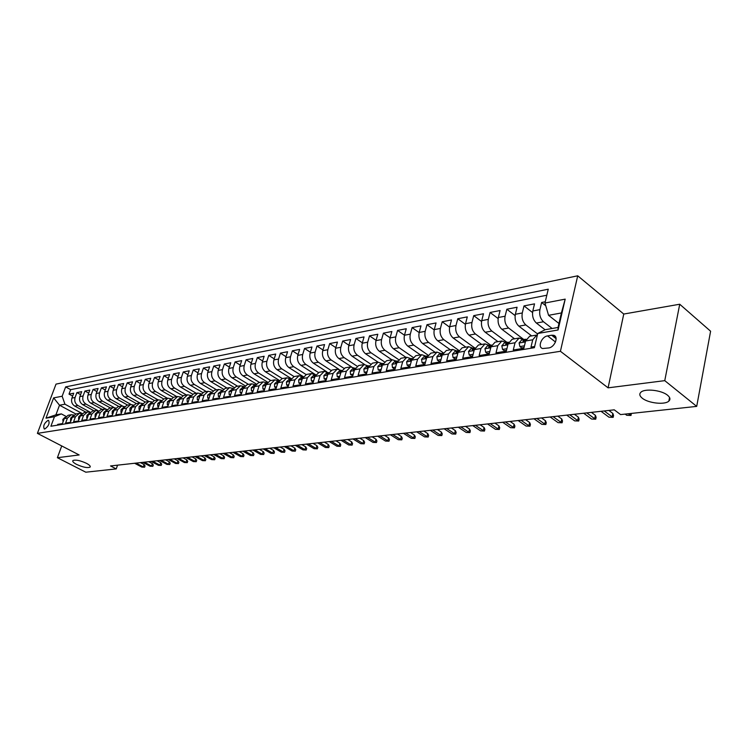 <?xml version="1.0" encoding="UTF-8"?>
<svg xmlns="http://www.w3.org/2000/svg" width="748" height="748" viewBox="0 0 748 748"><rect width="100%" height="100%" fill="white"/><g stroke="black" fill="none" stroke-linecap="round" stroke-linejoin="round"><path stroke-width="1.12" d="M86.385 463.283C89.489 464.947 90.714 466.228 90.069 467.126C87.46 468.173 82.981 467.276 76.642 464.424C73.51 462.76 72.266 461.469 72.902 460.562C75.511 459.506 80.008 460.413 86.385 463.283M667.562 395.243C670.189 397.45 670.629 399.404 668.852 401.106C664.888 405.089 648.273 403.228 642.28 398.207C639.568 395.991 639.091 394.009 640.868 392.27C644.692 388.277 661.606 390.119 667.562 395.243M44.777 429.006C48.629 426.229 49.882 423.349 48.555 420.367L48.031 420.348C44.197 423.134 42.945 426.014 44.272 428.987L44.777 429.006M577.718 275.806L56.016 384.117L37.4 433.363L560.42 351.289L577.718 275.806L623.757 314.048L608.087 387.838L664.757 380.648L679.726 304.23L623.757 314.048M679.726 304.23L710.6 331.224L696.706 406.388L664.757 380.648M57.428 425.173L57.727 424.368L62.43 423.602L64.272 418.637L67.442 418.104L71.294 414.729L73.772 415.009M67.442 418.104L65.59 423.088L70.377 422.302L72.229 417.291L75.445 416.748L79.316 413.354L81.841 413.653M75.445 416.748L73.594 421.779L78.465 420.984L80.317 415.935L83.598 415.383L87.479 411.952L90.05 412.279M83.598 415.383L81.738 420.451L86.693 419.637L88.554 414.551L91.882 413.99L95.781 410.53L98.399 410.876L85.945 404.07C83.131 402.134 82.187 399.441 83.103 395.982L84.926 391.036L88.694 393.111M91.882 413.99L90.022 419.095L95.071 418.272L96.931 413.139L100.326 412.569L104.234 409.081L106.899 409.446M100.326 412.569L98.456 417.721L103.589 416.879L105.459 411.699L108.909 411.12L112.836 407.613L115.557 407.997M108.909 411.12L107.048 416.318L112.275 415.467L114.145 410.241L117.66 409.652L121.587 406.108L124.364 406.529M117.66 409.652L115.79 414.888L121.111 414.018L122.981 408.754L126.562 408.146L130.507 404.584L133.34 405.023M126.562 408.146L124.692 413.438L130.105 412.55L131.985 407.239L135.631 406.622L139.586 403.032L142.475 403.499M135.631 406.622L133.752 411.961L139.278 411.054L141.148 405.697L144.869 405.07L148.833 401.442L151.779 401.947M144.869 405.07L142.99 410.446L148.609 409.53L150.488 404.126L154.275 403.481L158.258 399.834L161.259 400.367M154.275 403.481L152.396 408.913L158.127 407.978L160.007 402.518L163.868 401.872L167.851 398.188L170.927 398.759M163.868 401.872L161.979 407.351L167.823 406.398L169.703 400.891L173.639 400.227L177.641 396.515L180.773 397.123M173.639 400.227L171.75 405.753L177.706 404.78L179.595 399.226L183.597 398.553L187.608 394.804L190.805 395.458M183.597 398.553L181.708 404.126L187.776 403.135L189.665 397.525L193.751 396.842L197.771 393.065L201.044 393.757M193.751 396.842L191.862 402.471L198.052 401.461L199.94 395.795L204.111 395.094L208.14 391.288L211.478 392.027M204.111 395.094L202.222 400.778L208.533 399.75L210.422 394.037L214.667 393.317L218.706 389.484L222.128 390.269M214.667 393.317L212.778 399.058L219.211 398.001L221.109 392.233L225.438 391.503L229.496 387.632L232.983 388.474M225.438 391.503L223.549 397.3L230.122 396.225L232.011 390.4L236.433 389.652L240.491 385.753L244.063 386.651M236.433 389.652L234.545 395.505L241.249 394.411L243.137 388.53L247.653 387.773L251.721 383.827L255.377 384.781M247.653 387.773L245.755 393.672L252.6 392.56L254.488 386.613L259.098 385.837L263.174 381.863L266.924 382.883M259.098 385.837L257.209 391.802L264.194 390.662L266.082 384.668L270.785 383.874L274.871 379.862L278.714 380.947M270.785 383.874L268.897 389.895L276.031 388.726L277.919 382.677L282.725 381.863L286.811 377.815L290.757 378.974M282.725 381.863L280.837 387.95L288.12 386.753L290.009 380.639L294.918 379.816L299.013 375.73L303.052 376.955L301.351 377.254L298.658 379.881L298.873 383.032L301.107 382.658M294.918 379.816L293.029 385.959L300.472 384.743L302.36 378.563L307.372 377.721L311.467 373.598L315.534 374.851M307.372 377.721L305.493 383.92L313.094 382.677L314.973 376.44L320.097 375.571L324.202 371.41L328.279 372.691M320.097 375.571L318.218 381.845L325.988 380.573L327.867 374.271L333.103 373.383L337.217 369.185L341.294 370.475M333.103 373.383L331.233 379.722L339.181 378.423L341.051 372.046L346.399 371.148L350.513 366.913L354.608 368.222M346.399 371.148L344.529 377.544L352.663 376.225L354.524 369.783L360.003 368.858L364.117 364.575L368.222 365.912M360.003 368.858L358.133 375.328L366.445 373.972L368.306 367.464L373.906 366.52L378.021 362.2L382.135 363.556M373.906 366.52L372.055 373.056L380.554 371.663L382.406 365.089L388.147 364.126L392.251 359.76L396.375 361.134M388.147 364.126L386.286 370.728L394.991 369.306L396.842 362.658L402.704 361.667L406.819 357.264L410.942 358.666M402.704 361.667L400.863 368.353L409.773 366.894L411.606 360.171L417.618 359.162L421.722 354.711L425.855 356.142M417.618 359.162L415.776 365.912L424.901 364.426L426.725 357.628L432.877 356.59L436.982 352.102L441.124 353.552M432.877 356.59L431.054 363.425L440.394 361.901L442.218 355.019L448.51 353.963L452.615 349.428L456.757 350.896M448.51 353.963L446.696 360.873L456.271 359.311L458.075 352.355L464.527 351.261L468.622 346.679L472.773 348.185M464.527 351.261L462.722 358.255L472.53 356.646L474.335 349.615L480.945 348.503L485.031 343.874L489.183 345.398M480.945 348.503L479.15 355.571L489.211 353.926L490.997 346.81L497.775 345.67L501.852 340.995L506.003 342.547M497.775 345.67L495.999 352.822L506.312 351.139L508.079 343.94L515.035 342.762L519.093 338.04L523.245 339.62M515.035 342.762L513.268 349.999L523.843 348.278L525.601 340.985L529.649 336.235L537.391 334.964M545.264 301.771L541.627 302.473L545.769 305.754M545.068 329.765L536.381 323.043C533.193 320.013 532.006 315.993 532.81 310.981L534.53 303.856L524.011 305.895L532.557 312.552M531.641 335.889L518.906 326.184C515.718 323.201 514.54 319.228 515.353 314.282L517.083 307.232L506.835 309.223L515.12 315.591M514.587 338.816L501.861 329.251C498.682 326.306 497.504 322.388 498.336 317.498L500.075 310.532L490.08 312.468L498.131 318.564M497.953 341.658L485.237 332.243C482.058 329.344 480.889 325.474 481.731 320.63L483.489 313.749L473.727 315.647L481.553 321.481M481.712 344.445L469.015 335.16C465.845 332.299 464.676 328.475 465.527 323.697L467.294 316.89L457.767 318.732L465.387 324.342M465.854 347.156L453.176 338.012C450.006 335.188 448.856 331.411 449.707 326.689L451.493 319.957L442.19 321.762L449.604 327.147M450.371 349.812L437.711 340.789C434.551 338.012 433.41 334.281 434.27 329.606L436.056 322.949L426.977 324.707L434.195 329.896M435.243 352.401L422.611 343.51C419.46 340.761 418.319 337.077 419.189 332.458L420.984 325.866L412.111 327.587L419.151 332.579M420.46 354.926L407.856 346.156C404.705 343.454 403.574 339.816 404.453 335.244L406.267 328.727L397.59 330.41L404.462 335.216M406.014 357.404L393.429 348.755C390.297 346.081 389.175 342.491 390.054 337.965L391.868 331.514L383.397 333.159L390.101 337.806M391.896 359.825L379.339 351.289C376.216 348.652 375.094 345.099 375.982 340.621L377.805 334.244L369.521 335.852L376.066 340.331M378.086 362.191L365.557 353.767C362.443 351.167 361.331 347.652 362.219 343.22L364.052 336.909L355.945 338.479L362.341 342.818M364.622 364.528L352.084 356.188C348.979 353.626 347.867 350.148 348.764 345.763L350.606 339.517L342.678 341.051L348.923 345.239M351.523 366.875L338.9 358.563C335.805 356.029 334.702 352.589 335.609 348.25L337.442 342.07L329.69 343.575L335.796 347.624M338.825 369.241L326.006 360.882C322.912 358.376 321.818 354.982 322.725 350.69L324.567 344.566L316.974 346.034L322.949 349.961M326.717 371.765L313.375 363.154C310.298 360.686 309.214 357.32 310.121 353.075L311.972 347.007L304.539 348.446L310.373 352.243M315.703 374.767L301.023 365.379C297.956 362.939 296.872 359.61 297.788 355.403L299.639 349.4L292.356 350.812L298.069 354.487M303.258 376.637L288.924 367.558C285.867 365.136 284.792 361.854 285.708 357.684L287.559 351.738L280.435 353.121L286.017 356.693M291.084 378.479L277.078 369.68C274.03 367.305 272.964 364.042 273.88 359.919L275.731 354.038L268.756 355.384L274.217 358.844M279.182 380.311L265.465 371.775C262.436 369.419 261.37 366.193 262.296 362.107L264.147 356.282L257.312 357.609L262.66 360.966M267.532 382.106L254.096 373.822C251.076 371.494 250.019 368.306 250.935 364.257L252.796 358.479L246.092 359.779L251.328 363.042M256.134 383.892L242.95 375.823C239.94 373.523 238.893 370.363 239.818 366.361L241.669 360.639L235.106 361.91L240.23 365.08M244.979 385.65L232.03 377.787C229.028 375.515 227.99 372.392 228.916 368.418L230.767 362.752L224.335 364.005L229.356 367.072M234.059 387.38L221.324 379.713C218.332 377.459 217.303 374.374 218.22 370.438L220.08 364.828L213.769 366.053L218.687 369.035M223.362 389.091L210.824 381.602C207.841 379.376 206.813 376.319 207.738 372.42L209.599 366.857L203.409 368.053L208.225 370.961M212.89 390.783L200.529 383.453C197.556 381.256 196.537 378.226 197.463 374.365L199.323 368.848L193.246 370.026L197.968 372.85M202.624 392.448L190.422 385.276C187.468 383.098 186.458 380.096 187.383 376.272L189.235 370.802L183.279 371.962L187.907 374.711M192.573 394.103L180.511 387.053C177.575 384.902 176.565 381.929 177.491 378.142L179.342 372.728L173.499 373.86L178.043 376.534M182.727 395.729L170.787 388.801C167.861 386.669 166.86 383.733 167.786 379.975L169.637 374.608L163.896 375.72L168.356 378.329M173.078 397.338L161.25 390.521C158.333 388.408 157.332 385.501 158.258 381.779L160.109 376.45L154.481 377.544L158.847 380.087M163.625 398.927L151.881 392.204C148.974 390.119 147.982 387.23 148.908 383.546L150.759 378.264L145.224 379.339L149.516 381.817M154.359 400.498L142.681 393.859C139.792 391.793 138.801 388.932 139.726 385.276L141.578 380.049L136.145 381.097L140.353 383.509M145.28 402.05L133.649 395.486C130.769 393.439 129.787 390.606 130.713 386.978L132.555 381.798L127.225 382.826L131.358 385.183M136.36 403.583L124.776 397.076C121.915 395.056 120.942 392.251 121.859 388.651L123.701 383.509L118.465 384.528L122.522 386.819M127.599 405.079L116.071 398.647C113.21 396.646 112.247 393.859 113.172 390.297L115.005 385.201L109.863 386.192L113.836 388.436M118.997 406.557L107.506 400.189C104.664 398.207 103.701 395.449 104.627 391.915L106.459 386.856L101.401 387.838L105.309 390.026M110.536 408.006L99.101 401.704C96.268 399.741 95.314 397.001 96.23 393.495L98.063 388.483L93.098 389.446L96.931 391.578M102.224 409.427L90.835 403.191C88.012 401.246 87.067 398.534 87.984 395.056L89.807 390.082L84.926 391.036M94.052 410.83L82.71 404.649C79.905 402.723 78.961 400.04 79.877 396.59L81.7 391.653L76.904 392.588L80.606 394.626M696.706 406.388L620.578 414.588L614.267 409.829L110.526 465.948L116.23 468.912L117.548 465.172M551.65 335.216L547.564 335.899C541.543 336.619 537.345 347.306 542.637 348.521L548.677 347.951C554.754 347.296 559.008 336.488 553.67 335.3L551.65 335.216L556.138 338.685M61.345 413.896L54.464 416.72L50.901 426.229L534.371 347.698L537.737 333.486L545.189 329.7L558.045 327.465L561.402 312.954L548.574 315.319L544.965 303.034L548.247 289.205L65.637 386.894L62.14 396.244L64.954 404.21L59.513 405.21L55.913 414.841L61.345 413.896L65.88 416.309M54.464 416.72L45.983 418.179L53.641 397.88L62.14 396.244M544.965 303.034L565.198 299.135L558.064 329.99L537.737 333.486M90.162 412.167L77.904 405.51C75.099 403.602 74.164 400.928 75.081 397.497L76.904 392.588M86.02 412.204L74.725 406.08L77.904 405.51M106.094 409.165L94.117 402.592C91.293 400.648 90.349 397.927 91.265 394.439L93.098 389.446M114.22 407.604L102.448 401.096C99.606 399.123 98.652 396.384 99.568 392.868L101.401 387.838M122.588 406.061L110.91 399.572C108.067 397.581 107.104 394.813 108.021 391.269L109.863 386.192M131.162 404.528L119.53 398.02C116.669 396.01 115.706 393.224 116.632 389.643L118.465 384.528M139.932 402.985L128.31 396.449C125.44 394.411 124.458 391.597 125.383 387.988L127.225 382.826M148.899 401.433L137.239 394.841C134.359 392.784 133.378 389.942 134.303 386.305L136.145 381.097M158.043 399.871L146.337 393.205C143.438 391.129 142.457 388.259 143.382 384.584L145.224 379.339M167.356 398.273L155.603 391.531C152.695 389.437 151.704 386.538 152.629 382.836L154.481 377.544M176.837 396.646L165.046 389.839C162.12 387.716 161.119 384.799 162.045 381.059L163.896 375.72M186.495 395L174.658 388.109C171.722 385.968 170.722 383.013 171.647 379.245L173.499 373.86M196.341 393.308L184.457 386.342C181.512 384.182 180.502 381.2 181.427 377.394L183.279 371.962M206.373 391.597L194.443 384.547C191.479 382.359 190.469 379.348 191.394 375.515L193.246 370.026M216.602 389.839L204.615 382.714C201.651 380.508 200.623 377.469 201.549 373.589L203.409 368.053M227.018 388.053L214.994 380.854C212.011 378.619 210.983 375.543 211.908 371.634L213.769 366.053M237.649 386.239L225.578 378.946C222.586 376.683 221.548 373.589 222.474 369.634L224.335 364.005M248.486 384.379L236.368 377.011C233.367 374.72 232.329 371.588 233.245 367.605L235.106 361.91M259.537 382.49L247.382 375.029C244.362 372.71 243.315 369.549 244.241 365.52L246.092 359.779M270.813 380.554L258.621 373.009C255.592 370.662 254.535 367.464 255.451 363.406L257.312 357.609M282.323 378.591L270.084 370.943C267.045 368.577 265.979 365.342 266.896 361.237L268.756 355.384M294.067 376.571L281.781 368.839C278.733 366.445 277.667 363.173 278.583 359.031L280.435 353.121M306.072 374.533L293.73 366.688C290.673 364.267 289.598 360.957 290.505 356.777L292.356 350.812M318.368 372.476L305.932 364.491C302.865 362.041 301.781 358.703 302.688 354.477L304.539 348.446M330.953 370.391L318.396 362.247C315.31 359.769 314.225 356.394 315.132 352.121L316.974 346.034M343.837 368.278L331.13 359.966C328.035 357.441 326.941 354.028 327.848 349.718L329.69 343.575M357.03 366.137L344.136 357.619C341.041 355.076 339.938 351.625 340.836 347.268L342.678 341.051M370.531 363.977L357.441 355.225C354.328 352.645 353.215 349.157 354.113 344.753L355.945 338.479M384.369 361.789L371.036 352.785C367.913 350.167 366.801 346.642 367.689 342.191L369.521 335.852M398.534 359.564L384.94 350.279C381.807 347.633 380.685 344.061 381.574 339.564L383.397 333.159M413.055 357.32L399.161 347.726C396.019 345.043 394.897 341.425 395.776 336.881L397.59 330.41M427.931 355.038L413.709 345.109C410.568 342.388 409.427 338.732 410.306 334.132L412.111 327.587M443.19 352.738L428.604 342.425C425.453 339.667 424.312 335.964 425.173 331.327L426.977 324.707M458.833 350.41L443.854 339.686C440.694 336.89 439.544 333.141 440.404 328.447L442.19 321.762M474.653 347.895L459.459 336.881C456.299 334.038 455.139 330.251 455.99 325.502L457.767 318.732M490.632 345.155L475.457 334.001C472.278 331.121 471.118 327.287 471.96 322.481L473.727 315.647M507.032 342.369L491.838 331.055C488.659 328.138 487.49 324.249 488.322 319.387L490.08 312.468M523.834 339.527L508.631 328.035C505.442 325.071 504.264 321.135 505.096 316.217L506.835 309.223M537.625 333.973L525.844 324.931C522.656 321.93 521.468 317.947 522.291 312.963L524.011 305.895M552.136 328.494L543.497 321.762C540.308 318.713 539.112 314.674 539.916 309.635L541.627 302.473M546.825 295.217L70.667 389.661L69.012 394.121L72.65 396.103M74.725 406.08C71.93 404.182 70.995 401.517 71.911 398.095L73.725 393.205L69.012 394.121M534.652 346.511L530.986 347.109L532.735 339.788L536.784 335.011M558.962 323.482L548.574 315.319M61.729 445.939L57.381 457.711L85.786 472.194L116.23 468.912M57.381 457.711L79.157 454.952L37.4 433.363M608.087 387.838L560.42 351.289M75.791 413.962L59.513 405.21L53.641 397.88M82.074 413.457L64.954 404.21M519.093 338.04L512.146 339.227L508.079 343.94M501.852 340.995L495.073 342.154L490.997 346.81M485.031 343.874L478.421 345.006L474.335 349.615M468.622 346.679L462.171 347.783L458.075 352.355M452.615 349.428L446.313 350.503L442.218 355.019M436.982 352.102L430.839 353.149L426.725 357.628M421.722 354.711L415.72 355.739L411.606 360.171M406.819 357.264L400.956 358.273L396.842 362.658M392.251 359.76L386.52 360.742L382.406 365.089M378.021 362.2L372.42 363.154L368.306 367.464M364.117 364.575L358.638 365.52L354.524 369.783M350.513 366.913L345.155 367.829L341.051 372.046M337.217 369.185L331.972 370.082L327.867 374.271M324.202 371.41L319.078 372.289L314.973 376.44M311.467 373.598L306.456 374.458L302.36 378.563M299.013 375.73L294.104 376.571L290.009 380.639M286.811 377.815L282.005 378.638L277.919 382.677M274.871 379.862L270.159 380.667L266.082 384.668M263.174 381.863L258.565 382.658L254.488 386.613L254.021 386.342L254.348 387.081M251.721 383.827L247.195 384.603L243.137 388.53M240.491 385.753L236.069 386.51L232.011 390.4M229.496 387.632L225.157 388.38L221.109 392.233M218.706 389.484L214.461 390.204L210.422 394.037M208.14 391.288L203.97 392.008L199.94 395.795M197.771 393.065L193.685 393.766L189.665 397.525M187.608 394.804L183.597 395.496L179.595 399.226M177.641 396.515L173.704 397.188L169.703 400.891M167.851 398.188L163.99 398.852L160.007 402.518M158.258 399.834L154.462 400.479L150.488 404.126M148.833 401.442L145.112 402.078L141.148 405.697M139.586 403.032L135.93 403.658L131.985 407.239M130.507 404.584L126.917 405.201L122.981 408.754M121.587 406.108L118.062 406.716L114.145 410.241M112.836 407.613L109.376 408.202L105.459 411.699M104.234 409.081L100.83 409.67L96.931 413.139M95.781 410.53L92.443 411.101L88.554 414.551M87.479 411.952L84.197 412.513L80.317 415.935M79.316 413.354L76.09 413.906L72.229 417.291M70.667 389.661L65.637 386.894M71.294 414.729L68.124 415.271L64.272 418.637M558.045 327.465L558.064 329.99M561.402 312.954L565.198 299.135M45.983 418.179L55.913 414.841M631.359 413.429L631.003 415.458L626.74 415.299L625.15 414.093M630.284 413.541L629.994 414.953L628.404 413.747M631.003 415.458L626.74 415.299M524.432 345.819L519.888 346.576L519.093 342.911L521.758 339.873L525.087 339.312L522.955 340.995L523.207 341.873L526.125 339.405M519.888 346.576L521.683 347.914L524.021 347.53M526.171 339.302L525.087 339.312M604.225 410.942L612.126 416.86L612.846 413.429L613.556 415.449L613.164 417.356L608.956 417.197L601.046 411.297M612.846 413.429L608.853 410.428M613.164 417.356L608.956 417.197M506.901 348.718L502.563 349.428L501.815 345.8L504.489 342.799L507.742 342.257L505.601 343.921L505.835 344.791L508.565 342.472M502.563 349.428L504.348 350.747L506.49 350.401M508.668 342.238L507.742 342.257M586.778 412.887L594.688 418.721L595.408 415.327L596.137 417.328L595.735 419.207L591.593 419.048L583.674 413.233M595.408 415.327L591.416 412.372M595.735 419.207L591.593 419.048M489.809 351.532L485.658 352.214L484.966 348.633L487.649 345.66L490.819 345.118L488.668 346.773L488.893 347.633L491.436 345.473M485.658 352.214L487.444 353.514L489.388 353.196M491.604 345.099L490.819 345.118M569.742 414.785L577.652 420.544L578.391 417.188L579.13 419.151L578.728 421.012L574.632 420.862L566.713 415.121M578.391 417.188L574.389 414.27M578.728 421.012L574.632 420.862M473.138 354.281L469.174 354.935L468.538 351.392L471.221 348.446L474.307 347.923L472.156 349.559L472.371 350.41L474.718 348.428M469.174 354.935L470.959 356.216L472.717 355.926M474.961 347.895L474.307 347.923M553.099 416.645L561.019 422.321L561.757 419.002L562.515 420.946L562.103 422.788L558.064 422.629L550.145 416.973M561.757 419.002L557.765 416.122M562.103 422.788L558.064 422.629M456.878 356.964L453.092 357.591L452.493 354.075L455.186 351.167L458.197 350.653L456.046 352.271L456.243 353.121L458.402 351.326M453.092 357.591L454.877 358.853L456.448 358.591M458.72 350.625L458.197 350.653M536.84 418.45L544.759 424.051L545.507 420.769L546.283 422.695L545.862 424.509L541.87 424.359L533.96 418.777M545.507 420.769L541.515 417.936M545.862 424.509L541.87 424.359M441.002 359.582L437.393 360.181L436.841 356.703L439.534 353.823L442.479 353.318L440.329 354.926L440.507 355.768L442.479 354.187M437.393 360.181L439.17 361.424L440.581 361.191M520.963 420.226L528.873 425.752L529.631 422.508L530.416 424.397L529.995 426.201L526.05 426.051L518.14 420.535M529.631 422.508L525.629 419.703M529.995 426.201L526.05 426.051M425.519 362.144L422.068 362.705L421.554 359.264L424.247 356.413L427.127 355.926L424.967 357.516L425.144 358.348L426.912 357.02M422.068 362.705L423.845 363.939L425.088 363.734M505.433 421.956L513.334 427.407L514.1 424.2L514.895 426.07L514.474 427.847L510.575 427.706L502.675 422.265M514.1 424.2L510.108 421.433M514.474 427.847L510.575 427.706M410.39 364.631L407.099 365.174L406.622 361.77L409.324 358.947L412.129 358.47L409.979 360.04L410.138 360.873L411.709 359.825M407.099 365.174L408.866 366.389L409.96 366.211M490.249 423.649L498.149 429.034L498.916 425.855L499.729 427.706L499.299 429.464L495.457 429.315L487.556 423.948M498.916 425.855L494.933 423.125M499.299 429.464L495.457 429.315M395.617 367.072L392.476 367.586L392.036 364.22L394.738 361.415L397.478 360.947L395.327 362.518L395.477 363.332L396.889 362.481M392.476 367.586L394.243 368.783L395.178 368.633M475.401 425.294L483.292 430.614L484.068 427.473L484.891 429.296L484.461 431.044L480.655 430.895L472.764 425.593M484.068 427.473L480.085 424.78M484.461 431.044L480.655 430.895M381.181 369.456L378.189 369.951L377.787 366.604L380.489 363.837L383.098 363.388L381.013 364.931L381.153 365.744L382.714 364.641M378.189 369.951L380.741 370.989M460.88 426.921L468.762 432.166L469.538 429.062L470.37 430.867L469.94 432.587L466.182 432.447L458.3 427.202M469.538 429.062L465.555 426.397M469.94 432.587L466.182 432.447M367.072 371.784L364.22 372.252L363.855 368.942L366.557 366.193L368.998 365.781L367.025 367.287L367.146 368.1L368.296 367.52M364.22 372.252L366.642 373.299M446.668 428.501L454.541 433.69L455.326 430.605L456.158 432.391L455.728 434.102L452.016 433.962L444.144 428.782M455.326 430.605L451.353 427.978M455.728 434.102L452.016 433.962M353.29 374.056L350.569 374.505L350.232 371.223L352.934 368.502L355.216 368.119M350.569 374.505L352.85 375.561M355.207 368.138L353.346 369.596L353.458 370.4L354.487 369.923M432.765 430.053L440.619 435.177L441.404 432.129L442.255 433.887L441.816 435.579L438.141 435.439L430.287 430.324M441.404 432.129L437.44 429.53M441.816 435.579L438.141 435.439M339.807 376.281L337.217 376.702L336.918 373.458L339.611 370.765L341.743 370.4M337.217 376.702L339.368 377.768M341.724 370.438L339.975 371.85L340.078 372.644L340.985 372.27M419.151 431.568L426.996 436.626L427.781 433.616L428.641 435.355L428.202 437.028L424.565 436.888L416.73 431.839M427.781 433.616L423.817 431.044M428.202 437.028L424.565 436.888M326.624 378.451L324.155 378.862L323.884 375.646L326.577 372.971L328.559 372.635M324.155 378.862L326.184 379.928M328.531 372.691L326.885 374.056L326.979 374.841L327.783 374.552M405.818 433.055L413.644 438.057L414.439 435.065L415.299 436.785L414.86 438.45L411.278 438.309L403.443 433.316M414.439 435.065L410.484 432.531M414.86 438.45L411.278 438.309M313.73 380.582L311.374 380.966L311.14 377.787L313.823 375.141L315.665 374.823M311.374 380.966L313.281 382.041M315.619 374.898L314.085 376.216L314.169 377.001L314.871 376.768M392.765 434.504L400.573 439.45L401.377 436.495L402.246 438.197L401.798 439.833L398.254 439.702L390.437 434.766M401.377 436.495L397.431 433.99M401.798 439.833L398.254 439.702M298.873 383.032L300.668 384.107M302.987 377.067L301.556 378.329L301.64 379.105L302.239 378.937M379.975 435.934L387.773 440.815L388.577 437.889L389.446 439.572L389.007 441.198L385.491 441.058L377.703 436.187M388.577 437.889L384.631 435.411M389.007 441.198L385.491 441.058M288.756 384.696L286.634 385.052L286.447 381.929L289.13 379.329L290.701 379.058M290.626 379.199L289.298 380.395L289.878 381.05M367.446 437.328L375.225 442.161L376.029 439.254L376.908 440.927L376.468 442.536L372.99 442.395L365.22 437.571M376.029 439.254L372.102 436.804M376.468 442.536L372.99 442.395M286.634 385.052L288.326 386.099M276.666 386.697L274.647 387.025L274.488 383.93L277.171 381.358L278.611 381.106M278.508 381.284L277.293 382.415L277.789 383.107M355.169 438.693L362.93 443.471L363.734 440.6L364.622 442.246L364.173 443.835L360.742 443.704L352.981 438.936M363.734 440.6L359.816 438.178M364.173 443.835L360.742 443.704M274.647 387.025L276.255 388.016M264.829 388.642L262.913 388.96L262.782 385.893L265.456 383.341L266.774 383.116M266.653 383.331L265.54 384.397L265.942 385.117M343.136 440.039L350.877 444.761L351.682 441.909L352.579 443.545L352.13 445.125L348.736 444.985L340.995 440.273M351.682 441.909L347.773 439.515M352.13 445.125L348.736 444.985M262.913 388.96L264.437 389.895M253.235 390.559L251.421 390.858L251.309 387.819L253.983 385.285L255.18 385.08M255.031 385.342L254.021 386.342M331.336 441.348L339.059 446.023L339.873 443.199L340.761 444.817L340.312 446.378L336.955 446.247L329.242 441.582M339.873 443.199L335.964 440.834M340.312 446.378L336.955 446.247M251.421 390.858L252.861 391.737M241.885 392.429L240.155 392.719L240.071 389.699L242.735 387.193L243.829 387.006M243.642 387.324L242.735 388.249L242.988 388.997M319.77 442.638L327.474 447.257L328.279 444.462L329.185 446.06L328.737 447.613L325.408 447.482L317.713 442.863M328.279 444.462L324.389 442.124M328.737 447.613L325.408 447.482M240.155 392.719L241.529 393.541M230.758 394.271L229.122 394.533L229.056 391.55L232.703 388.895M232.488 389.269L231.861 390.858M308.428 443.901L316.105 448.473L316.918 445.705L317.825 447.285L317.367 448.819L314.076 448.688L306.409 444.125M316.918 445.705L313.038 443.386M317.367 448.819L314.076 448.688M229.122 394.533L230.412 395.309M219.856 396.066L218.304 396.318L218.266 393.364L221.801 390.746M221.548 391.185L220.959 392.691M297.293 445.144L304.95 449.66L305.764 446.921L306.68 448.482L306.222 450.006L302.968 449.875L295.31 445.359M305.764 446.921L301.902 444.63M306.222 450.006L302.968 449.875M218.304 396.318L219.529 397.048M209.169 397.824L207.701 398.067L207.682 395.131L211.104 392.56M210.824 393.065L210.244 394.458M286.381 446.36L294.011 450.829L294.824 448.117L295.741 449.66L295.292 451.166L292.066 451.035L284.436 446.575M294.824 448.117L290.972 445.845M295.292 451.166L292.066 451.035M207.701 398.067L208.86 398.749M198.688 399.554L197.313 399.787L197.313 396.87L200.632 394.336M200.305 394.916L199.781 396.197M275.666 447.547L283.277 451.979L284.09 449.286L285.007 450.82L284.558 452.306L281.36 452.185L273.759 447.762M284.09 449.286L280.248 447.042M284.558 452.306L281.36 452.185M197.313 399.787L198.398 400.423M188.412 401.255L187.112 401.461L187.131 398.581L190.357 396.075M189.983 396.749L189.543 397.908M265.147 448.725L272.74 453.101L273.553 450.436L274.469 451.951L274.02 453.428L270.86 453.307L263.277 448.931M273.553 450.436L269.719 448.211M274.02 453.428L270.86 453.307M187.112 401.461L188.141 402.059M178.342 402.91L177.117 403.116L177.154 400.255L180.277 397.786M179.857 398.553L179.473 399.563M254.825 449.875L262.389 454.204L263.212 451.558L264.128 453.064L263.679 454.532L260.547 454.401L252.992 450.081M263.212 451.558L259.388 449.361M263.679 454.532L260.547 454.401M177.117 403.116L178.08 403.668M168.459 404.546L167.309 404.733L167.365 401.9L170.394 399.46M169.927 400.33L169.609 401.171M244.69 451.007L252.235 455.289L253.048 452.671L253.974 454.158L253.525 455.607L250.421 455.485L242.885 451.203M253.048 452.671L249.243 450.492M253.525 455.607L250.421 455.485M167.309 404.733L168.216 405.248M158.763 406.145L157.678 406.323L157.753 403.509L160.689 401.106M160.175 402.087L159.941 402.723M234.741 452.11L242.259 456.355L243.072 453.756L243.998 455.233L243.549 456.673L240.482 456.551L232.974 452.306M243.072 453.756L239.276 451.605M243.549 456.673L240.482 456.551M157.678 406.323L158.529 406.8M149.245 407.716L148.235 407.875L148.319 405.089L151.171 402.723M224.97 453.204L232.46 457.402L233.283 454.831L234.208 456.28L233.75 457.711L230.711 457.589L223.231 453.391M233.283 454.831L229.496 452.699M233.75 457.711L230.711 457.589M148.235 407.875L149.03 408.324M139.904 409.25L138.96 409.408L139.063 406.641L141.83 404.303M215.368 454.27L222.839 458.431L223.652 455.878L224.587 457.318L224.129 458.739L221.118 458.618L213.657 454.457M223.652 455.878L219.884 453.765M224.129 458.739L221.118 458.618M138.96 409.408L139.708 409.82M130.741 410.764L129.862 410.914L129.974 408.165L132.667 405.865M205.943 455.317L213.376 459.44L214.199 456.906L215.125 458.337L214.676 459.74L211.693 459.618L204.26 455.504M214.199 456.906L210.44 454.821M214.676 459.74L211.693 459.618M129.862 410.914L130.554 411.297M121.737 412.251L120.924 412.382L121.054 409.661L123.635 407.389M196.668 456.355L204.082 460.431L204.905 457.926L205.84 459.337L205.382 460.731L202.428 460.609L195.022 456.532M204.905 457.926L201.156 455.85M205.382 460.731L202.428 460.609M120.924 412.382L121.559 412.737M112.901 413.709L112.144 413.831L112.293 411.129L114.818 408.885M187.57 457.365L194.957 461.404L195.77 458.917L196.705 460.319L196.247 461.703L193.33 461.581L185.943 457.552M195.77 458.917L192.04 456.869M196.247 461.703L193.33 461.581M112.144 413.831L112.742 414.158M104.224 415.14L103.523 415.252L103.682 412.578L106.132 410.362M178.613 458.365L185.972 462.367L186.794 459.898L187.729 461.292L187.271 462.657L184.373 462.535L177.024 458.543M186.794 459.898L183.073 457.87M187.271 462.657L184.373 462.535M103.523 415.252L104.075 415.551M95.697 416.543L95.052 416.655L95.23 413.999L97.605 411.811M169.815 459.347L177.154 463.311L177.968 460.861L178.903 462.236L178.454 463.601L175.574 463.48L168.253 459.515M177.968 460.861L174.256 458.851M178.454 463.601L175.574 463.48M95.052 416.655L95.557 416.926M87.32 417.926L86.731 418.02L86.918 415.392L89.218 413.233M161.166 460.31L168.478 464.237L169.291 461.806L170.226 463.171L169.777 464.517L166.926 464.405L159.623 460.478M169.291 461.806L165.598 459.814M169.777 464.517L166.926 464.405M79.092 419.282L78.549 419.376L78.755 416.758L80.98 414.635M152.657 461.254L159.941 465.144L160.755 462.741L161.699 464.087L161.241 465.424L158.417 465.312L151.143 461.423M160.755 462.741L157.08 460.768M161.241 465.424L158.417 465.312M71.004 420.619L70.508 420.703L70.723 418.104L72.883 416.019M144.299 462.189L151.545 466.041L152.368 463.657L153.303 464.994L152.854 466.322L150.058 466.2L142.803 462.358M152.368 463.657L148.693 461.694M152.854 466.322L150.058 466.2M63.047 421.928L62.832 419.432L64.917 417.375M136.071 463.106L143.298 466.93L144.112 464.555L145.047 465.882L144.598 467.201L141.821 467.079L134.603 463.264M144.112 464.555L140.456 462.619M144.598 467.201L141.821 467.079M82.71 404.649L85.945 404.07M90.835 403.191L94.117 402.592M99.101 401.704L102.448 401.096M107.506 400.189L110.91 399.572M116.071 398.647L119.53 398.02M124.776 397.076L128.31 396.449M133.649 395.486L137.239 394.841M142.681 393.859L146.337 393.205M151.881 392.204L155.603 391.531M161.25 390.521L165.046 389.839M170.787 388.801L174.658 388.109M180.511 387.053L184.457 386.342M190.422 385.276L194.443 384.547M200.529 383.453L204.615 382.714M210.824 381.602L214.994 380.854M221.324 379.713L225.578 378.946M232.03 377.787L236.368 377.011M242.95 375.823L247.382 375.029M254.096 373.822L258.621 373.009M265.465 371.775L270.084 370.943M277.078 369.68L281.781 368.839M288.924 367.558L293.73 366.688M301.023 365.379L305.932 364.491M313.375 363.154L318.396 362.247M326.006 360.882L331.13 359.966M338.9 358.563L344.136 357.619M352.084 356.188L357.441 355.225M365.557 353.767L371.036 352.785M379.339 351.289L384.94 350.279M393.429 348.755L399.161 347.726M407.856 346.156L413.709 345.109M422.611 343.51L428.604 342.425M437.711 340.789L443.854 339.686M453.176 338.012L459.459 336.881M469.015 335.16L475.457 334.001M485.237 332.243L491.838 331.055M501.861 329.251L508.631 328.035M518.906 326.184L525.844 324.931M536.381 323.043L543.497 321.762M532.81 310.981L539.916 309.635M71.911 398.095L75.081 397.497M79.877 396.59L83.103 395.982M87.984 395.056L91.265 394.439M96.23 393.495L99.568 392.868M104.627 391.915L108.021 391.269M113.172 390.297L116.632 389.643M121.859 388.651L125.383 387.988M130.713 386.978L134.303 386.305M139.726 385.276L143.382 384.584M148.908 383.546L152.629 382.836M158.258 381.779L162.045 381.059M167.786 379.975L171.647 379.245M177.491 378.142L181.427 377.394M187.383 376.272L191.394 375.515M197.463 374.365L201.549 373.589M207.738 372.42L211.908 371.634M218.22 370.438L222.474 369.634M228.916 368.418L233.245 367.605M239.818 366.361L244.241 365.52M250.935 364.257L255.451 363.406M262.296 362.107L266.896 361.237M273.88 359.919L278.583 359.031M285.708 357.684L290.505 356.777M297.788 355.403L302.688 354.477M310.121 353.075L315.132 352.121M322.725 350.69L327.848 349.718M335.609 348.25L340.836 347.268M348.764 345.763L354.113 344.753M362.219 343.22L367.689 342.191M375.982 340.621L381.574 339.564M390.054 337.965L395.776 336.881M404.453 335.244L410.306 334.132M419.189 332.458L425.173 331.327M434.27 329.606L440.404 328.447M449.707 326.689L455.99 325.502M465.527 323.697L471.96 322.481M481.731 320.63L488.322 319.387M498.336 317.498L505.096 316.217M515.353 314.282L522.291 312.963M525.601 340.985L532.735 339.788M555.502 342.023L547.564 335.899M519.112 342.995L525.367 341.948M523.955 341.752L522.955 340.995M501.833 345.894L507.845 344.884M506.592 344.66L505.601 343.921M484.985 348.718L490.753 347.755M489.65 347.493L488.668 346.773M468.547 351.476L474.092 350.55M473.129 350.26L472.156 349.559M452.512 354.169L457.841 353.271M457 352.953L456.046 352.271M436.851 356.787L441.975 355.926M441.264 355.59L440.329 354.926M421.563 359.349L426.491 358.526M425.902 358.161L424.967 357.516M406.632 361.854L411.363 361.06M410.895 360.676L409.979 360.04M392.046 364.304L396.599 363.537M396.234 363.126L395.327 362.518M377.796 366.688L382.163 365.959M381.901 365.529L381.013 364.931M363.865 369.026L368.063 368.325M367.904 367.866L367.025 367.287M350.242 371.307L354.281 370.634M354.215 370.157L353.346 369.596M336.918 373.542L340.798 372.887M340.826 372.401L339.975 371.85M323.893 375.73L327.615 375.103M327.727 374.598L326.885 374.056M311.14 377.862L314.721 377.263M314.889 376.721L314.085 376.216M298.667 379.956L302.108 379.376M302.286 378.787L301.556 378.329M286.456 382.004L289.757 381.452M289.953 380.807L289.298 380.395M274.497 384.005L277.667 383.472M277.882 382.789L277.293 382.415M262.782 385.968L265.83 385.463M266.064 384.724L265.54 384.397M251.309 387.894L254.245 387.399M240.071 389.773L242.885 389.306M229.066 391.625L231.758 391.176M218.266 393.429L220.856 392.999M207.682 395.206L210.169 394.794M197.313 396.945L199.688 396.552M187.131 398.656L189.422 398.273M177.154 400.33L179.342 399.956M167.356 401.966L169.459 401.62M157.753 403.574L159.763 403.237M148.319 405.164L150.245 404.836M139.063 406.716L140.904 406.407M129.974 408.24L131.732 407.941M121.054 409.736L122.728 409.446M112.284 411.204L113.892 410.933M103.682 412.644L105.216 412.391M95.22 414.065L96.688 413.812M86.908 415.458L88.311 415.224M78.746 416.823L80.073 416.599M70.723 418.169L71.986 417.954M62.832 419.488L64.029 419.291M90.069 467.126L90.265 466.565M668.852 401.106L669.554 397.497M555.577 336.768L553.67 335.3"/></g></svg>
